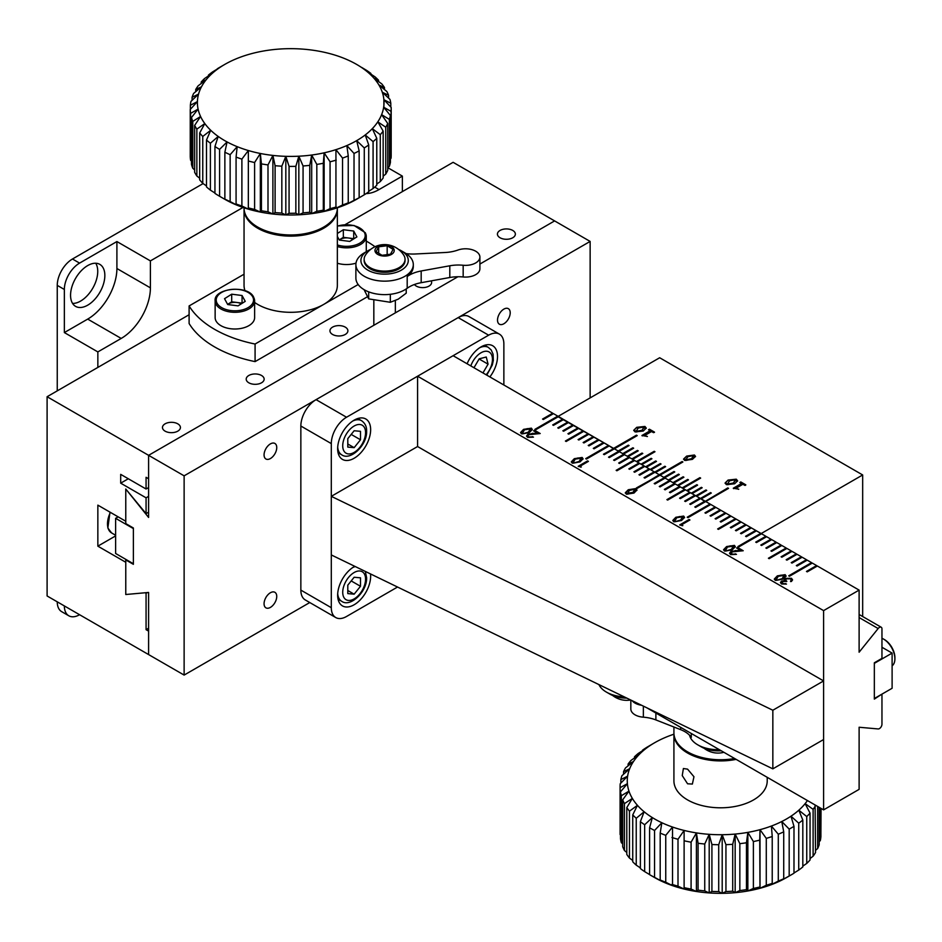 <?xml version="1.0" encoding="UTF-8"?>
<svg xmlns="http://www.w3.org/2000/svg" width="942" height="942" viewBox="0 0 942 942"><rect width="100%" height="100%" fill="white"/><g stroke="black" fill="none" stroke-linecap="round" stroke-linejoin="round"><path stroke-width="1.41" d="M512.742 230.437A8.973 5.181 0 0 0 502.969 229.318A8.973 5.181 0 0 0 497.423 234.099A8.973 5.181 0 0 0 500.061 237.761A8.973 5.181 0 0 0 509.834 238.891A8.973 5.181 0 0 0 515.368 234.099A8.973 5.181 0 0 0 512.742 230.437M345.267 327.133A8.973 5.181 0 0 0 335.482 326.003A8.973 5.181 0 0 0 329.947 330.795A8.973 5.181 0 0 0 332.573 334.457A8.973 5.181 0 0 0 342.358 335.576A8.973 5.181 0 0 0 347.892 330.795A8.973 5.181 0 0 0 345.267 327.133M177.779 423.829A8.973 5.181 0 0 0 168.006 422.699A8.973 5.181 0 0 0 162.471 427.491A8.973 5.181 0 0 0 165.097 431.153A8.973 5.181 0 0 0 174.871 432.272A8.973 5.181 0 0 0 180.417 427.491A8.973 5.181 0 0 0 177.779 423.829M414.421 284.508A8.973 5.181 0 0 0 416.317 286.109A8.973 5.181 0 0 0 426.09 287.228A8.973 5.181 0 0 0 431.636 282.447A8.973 5.181 0 0 0 431.212 280.881M261.523 375.481A8.973 5.181 0 0 0 251.75 374.351A8.973 5.181 0 0 0 246.203 379.143A8.973 5.181 0 0 0 248.841 382.805A8.973 5.181 0 0 0 258.614 383.924A8.973 5.181 0 0 0 264.149 379.143A8.973 5.181 0 0 0 261.523 375.481M146.069 629.668L146.069 593.33L145.127 592.765L125.769 594.508L125.769 562.268L97.85 546.16L97.85 505.136L125.769 521.256L125.769 489.016L146.069 513.637L146.069 497.812L120.694 483.164L120.694 474.368L146.069 489.016L146.069 477.3L148.601 478.76L148.601 455.327L47.1 396.723L47.1 595.968L148.601 654.572L148.601 631.128L146.069 629.668L148.601 628.196M97.85 546.16L115.619 535.904M184.126 475.828L148.601 455.327L148.601 517.441L125.769 489.016L125.769 523.599L133.375 527.991L133.375 564.329L125.769 559.925L125.769 594.508L148.601 592.447L148.601 654.572L184.126 675.084L184.126 475.828L590.139 241.423L554.614 220.911L479.902 264.054L554.614 220.911L453.114 162.318L345.184 224.62M47.1 396.723L189.106 314.734M148.601 455.327L457.906 276.748L148.601 455.327M146.069 593.33L147.399 592.565M146.069 513.637L148.601 512.165M146.069 497.812L148.601 496.34M120.694 483.164L128.3 478.76M146.069 489.016L148.601 487.556M115.619 518.324L115.619 553.484L133.375 563.74L133.375 528.58L115.619 518.324L118.15 516.852M87.7 265.573A24.245 14 120 0 0 71.863 286.945A24.245 14 120 0 0 75.584 306.374A24.245 14 120 0 0 87.7 305.173A24.245 14 120 0 0 103.538 283.813A24.245 14 120 0 0 99.828 264.372A24.245 14 120 0 0 87.7 265.573M72.558 303.406A24.245 14 120 0 0 80.6 301.075A24.245 14 120 0 0 95.743 263.254M64.35 332.573L87.7 319.103A41.307 23.844 120 0 0 116.902 268.517L116.902 241.552L79.575 263.112A21.536 12.434 -60 0 0 64.35 289.477L64.35 332.573L97.85 351.919L121.2 338.437A41.307 23.844 120 0 0 150.402 287.852L150.402 260.899L243.001 207.44M68.813 615.785L61.713 611.688A21.536 12.434 -60 0 1 57.25 601.832L64.35 605.93A21.536 12.434 120 0 0 68.813 615.785A21.536 12.434 120 0 0 79.575 614.726L79.587 614.726M366.191 193.569A41.307 23.844 120 0 0 379.014 189.589L402.364 176.107L402.364 191.615M97.85 367.415L97.85 351.919M57.25 390.859L57.25 285.379A21.536 12.434 -60 0 1 72.475 259.003L203.107 183.584M116.902 241.552L150.402 260.899M387.798 167.7L402.364 176.107M510.211 312.779A8.973 5.181 120 0 0 508.35 308.67A8.973 5.181 120 0 0 501.438 311.072A8.973 5.181 120 0 0 497.517 320.103A8.973 5.181 120 0 0 499.378 324.201A8.973 5.181 120 0 0 506.29 321.799A8.973 5.181 120 0 0 510.211 312.779M276.748 447.556A8.973 5.181 120 0 0 274.887 443.447A8.973 5.181 120 0 0 267.975 445.86A8.973 5.181 120 0 0 264.066 454.88A8.973 5.181 120 0 0 265.915 458.99A8.973 5.181 120 0 0 272.839 456.587A8.973 5.181 120 0 0 276.748 447.556M276.748 596.404A8.973 5.181 120 0 0 274.887 592.306A8.973 5.181 120 0 0 267.975 594.708A8.973 5.181 120 0 0 264.066 603.74A8.973 5.181 120 0 0 265.915 607.837A8.973 5.181 120 0 0 272.839 605.435A8.973 5.181 120 0 0 276.748 596.404M184.126 675.084L309.777 602.539M590.139 397.889L590.139 241.423M244.06 208.606A46.653 26.929 0 0 0 244.049 209.195A46.653 26.929 0 0 0 257.719 228.235A46.653 26.929 0 0 0 308.564 234.075A46.653 26.929 0 0 0 337.354 209.195A46.653 26.929 0 0 0 337.342 208.606M254.623 302.441A46.653 26.929 0 0 0 257.719 304.419A46.653 26.929 0 0 0 323.695 304.419A46.653 26.929 0 0 0 337.354 285.379L337.354 209.195M366.273 241.105A107.659 62.16 180 0 1 366.838 241.423A107.659 62.16 180 0 1 375.01 246.722M358.16 284.519L255.082 344.03A107.659 62.16 180 0 1 189.106 305.938L244.049 274.216M244.049 209.195L244.049 285.379A46.653 26.929 0 0 0 244.979 290.701M255.082 344.03L255.082 361.61A107.659 62.16 180 0 1 189.106 323.518L189.106 305.938M367.286 296.836L255.082 361.61M337.354 207.793L337.354 208.017A46.653 26.929 180 0 1 308.564 232.91A46.653 26.929 180 0 1 257.719 227.069A46.653 26.929 180 0 1 244.049 208.017L244.049 207.793M224.726 199.233L227.069 200.54A93.305 53.871 180 0 1 224.726 199.233L219.816 196.395M214.941 146.505L214.941 193.381A100.488 58.015 0 0 0 219.58 196.254L219.58 149.378A100.488 58.015 180 0 1 214.941 146.505L218.191 136.437L210.396 143.255L210.396 190.143L214.941 193.016M368.722 191.32L373.079 188.506L373.079 141.618L365.225 134.953L368.722 144.95A100.488 58.015 180 0 1 364.271 147.918L356.688 140.629A93.305 53.871 0 0 0 365.225 134.953A93.305 53.871 0 0 0 372.314 128.654A93.305 53.871 0 0 0 377.813 121.836A93.305 53.871 0 0 0 381.616 114.653A93.305 53.871 0 0 0 383.653 107.235A93.305 53.871 0 0 0 383.889 99.711A93.305 53.871 0 0 0 382.299 92.257A93.305 53.871 0 0 0 378.931 84.992A93.305 53.871 0 0 0 373.844 78.08A93.305 53.871 0 0 0 367.133 71.639A93.305 53.871 0 0 0 358.949 65.799A93.305 53.871 0 0 0 356.688 64.445A93.305 53.871 0 0 0 349.423 60.677A93.305 53.871 0 0 0 338.767 56.355A93.305 53.871 0 0 0 327.168 52.952A93.305 53.871 0 0 0 314.852 50.503A93.305 53.871 0 0 0 302.076 49.066A93.305 53.871 0 0 0 289.076 48.678A93.305 53.871 0 0 0 276.112 49.325A93.305 53.871 0 0 0 263.43 51.021A93.305 53.871 0 0 0 251.279 53.718A93.305 53.871 0 0 0 239.892 57.356A93.305 53.871 0 0 0 229.495 61.878A93.305 53.871 0 0 0 224.726 64.445A93.305 53.871 0 0 0 220.287 67.2L217.296 69.013M361.681 67.424L366.615 70.379A100.488 58.015 180 0 1 370.889 73.429L367.133 71.639L375.034 76.855A100.488 58.015 180 0 1 378.531 80.211L373.844 78.08L381.816 83.932A100.488 58.015 180 0 1 384.477 87.547L378.931 84.992L386.832 91.492A100.488 58.015 180 0 1 388.587 95.283L382.299 92.257L389.964 99.381A100.488 58.015 180 0 1 390.8 103.279L383.889 99.711L391.177 107.447A100.488 58.015 180 0 1 391.189 108.401A100.488 58.015 180 0 1 391.06 111.368L383.653 107.235L390.424 115.525L390.424 162.413A100.488 58.015 0 0 1 389.364 166.287L389.364 119.399L381.616 114.653L387.739 123.473L387.739 170.349A100.488 58.015 0 0 1 385.749 174.105L385.749 127.229L377.813 121.836L383.158 131.126L383.158 178.003A100.488 58.015 0 0 1 380.285 181.559L380.285 134.682L372.314 128.654L376.776 138.333L376.776 185.209A100.488 58.015 0 0 1 373.079 188.506M368.722 144.95L368.722 191.838A100.488 58.015 0 0 1 364.271 194.794L364.271 147.918M359.149 150.873A100.488 58.015 180 0 1 354.027 153.44L346.856 145.563A93.305 53.871 0 0 0 356.688 140.629L359.149 150.873L359.149 197.749L356.688 199.233L364.271 194.794M376.776 138.333A100.488 58.015 180 0 1 373.079 141.618M383.158 131.126A100.488 58.015 180 0 1 380.285 134.682M376.776 184.079L380.285 181.559M387.739 123.473A100.488 58.015 180 0 1 385.749 127.229M383.158 176.189L385.749 174.105M390.424 115.525A100.488 58.015 180 0 1 389.364 119.399M387.739 167.758L389.364 166.287M390.424 158.904L391.06 158.256L391.06 111.368M391.06 158.256A100.488 58.015 0 0 0 391.189 155.277L391.189 108.401M390.8 107.047L390.8 103.279M388.587 98.098L388.587 95.283M384.477 89.549L384.477 87.547M378.531 81.518L378.531 80.211M370.889 74.1L370.889 73.429M217.296 68.79A100.488 58.015 180 0 1 219.651 67.377L224.726 64.445M208.465 75.066A100.488 58.015 180 0 1 212.551 71.933L220.287 67.2A93.305 53.871 0 0 0 212.456 73.193L208.465 75.066L208.465 75.89M201.223 82.001A100.488 58.015 180 0 1 204.52 78.575L212.456 73.193A93.305 53.871 0 0 0 206.145 79.776L201.223 82.001L201.223 83.473M195.736 89.455A100.488 58.015 180 0 1 198.173 85.793L206.145 79.776A93.305 53.871 0 0 0 201.482 86.782L195.736 89.455L195.736 91.645M192.086 97.261A100.488 58.015 180 0 1 193.616 93.446L201.482 86.782A93.305 53.871 0 0 0 198.55 94.106L192.086 97.261L192.086 100.299M190.366 105.292A100.488 58.015 180 0 1 190.955 101.395L198.55 94.106A93.305 53.871 0 0 0 197.42 101.595L190.366 105.292L190.366 109.331M190.602 160.27A100.488 58.015 0 0 1 190.237 156.348L190.237 109.472L197.42 101.595A93.305 53.871 0 0 0 198.091 109.095L190.602 113.393L190.602 160.27L191.473 161.153M190.602 113.393A100.488 58.015 180 0 1 190.237 109.472M192.78 168.265A100.488 58.015 0 0 1 191.473 164.414L191.473 117.538L198.091 109.095A93.305 53.871 0 0 0 200.575 116.478L192.78 121.388L192.78 168.265L194.641 169.913M192.78 121.388A100.488 58.015 180 0 1 191.473 117.538M196.854 176.013A100.488 58.015 0 0 1 194.641 172.304L194.641 125.416L200.575 116.478A93.305 53.871 0 0 0 204.814 123.579L196.854 129.125L196.854 176.013L199.68 178.215M196.854 129.125A100.488 58.015 180 0 1 194.641 125.416M202.765 183.349A100.488 58.015 0 0 1 199.68 179.851L199.68 132.975L204.814 123.579A93.305 53.871 0 0 0 210.725 130.279L202.765 136.46L202.765 183.349L206.498 185.951M202.765 136.46A100.488 58.015 180 0 1 199.68 132.975M210.396 190.143A100.488 58.015 0 0 1 206.498 186.928L206.498 140.04L210.725 130.279A93.305 53.871 0 0 0 218.191 136.437A93.305 53.871 0 0 0 227.069 141.936L219.58 149.378M210.396 143.255A100.488 58.015 180 0 1 206.498 140.04M224.867 199.103L224.867 152.215L227.069 141.936A93.305 53.871 0 0 0 237.184 146.658L230.142 154.688L230.142 201.576L237.184 205.262A93.305 53.871 180 0 1 227.069 200.54L224.867 199.103A100.488 58.015 0 0 0 230.142 201.576M230.142 154.688A100.488 58.015 180 0 1 224.867 152.215M236.077 203.967L236.077 157.09L237.184 146.658A93.305 53.871 0 0 0 248.347 150.532L241.894 159.104L241.894 205.992L248.347 209.136A93.305 53.871 180 0 1 237.184 205.262L236.077 203.967A100.488 58.015 0 0 0 241.894 205.992M241.894 159.104A100.488 58.015 180 0 1 236.077 157.09M248.335 207.888L248.347 150.532A93.305 53.871 0 0 0 260.333 153.475L254.599 162.53L254.599 209.418L260.333 212.068A93.305 53.871 180 0 1 248.347 209.136L248.335 207.888A100.488 58.015 0 0 0 254.599 209.418M254.599 162.53A100.488 58.015 180 0 1 248.335 161M261.429 210.773L261.429 163.896L260.333 153.475A93.305 53.871 0 0 0 272.897 155.418L267.999 164.909L267.999 211.785L272.897 214.022A93.305 53.871 180 0 1 260.333 212.068L261.429 210.773A100.488 58.015 0 0 0 267.999 211.785M267.999 164.909A100.488 58.015 180 0 1 261.429 163.896M275.099 212.586L275.099 165.71L272.897 155.418A93.305 53.871 0 0 0 285.826 156.337L281.835 166.181L281.835 213.069L285.826 214.929A93.305 53.871 180 0 1 272.897 214.022L275.099 212.586A100.488 58.015 0 0 0 281.835 213.069M281.835 166.181A100.488 58.015 180 0 1 275.099 165.71M289.064 213.281L289.064 166.404L285.826 156.337A93.305 53.871 0 0 0 298.838 156.195L295.859 166.334L295.859 213.21L298.838 214.8A93.305 53.871 180 0 1 285.826 214.929L289.064 213.281A100.488 58.015 0 0 0 295.859 213.21M295.859 166.334A100.488 58.015 180 0 1 289.064 166.404M303.065 212.857L303.065 165.969L298.838 156.195A93.305 53.871 0 0 0 311.696 155.03L309.777 165.356L309.777 212.233L311.696 213.622A93.305 53.871 180 0 1 298.838 214.8L303.065 212.857A100.488 58.015 0 0 0 309.777 212.233M309.777 165.356A100.488 58.015 180 0 1 303.065 165.969M316.818 211.302L316.818 164.414L311.696 155.03A93.305 53.871 0 0 0 324.142 152.828L323.318 163.272L323.318 210.148L324.142 211.432A93.305 53.871 180 0 1 311.696 213.622L316.818 211.302A100.488 58.015 0 0 0 323.318 210.148M323.318 163.272A100.488 58.015 180 0 1 316.818 164.414M330.065 208.653L330.065 161.777L324.142 152.828A93.305 53.871 0 0 0 335.941 149.648L335.941 208.253A93.305 53.871 180 0 1 324.142 211.432L330.065 208.653A100.488 58.015 0 0 0 336.223 206.993M336.223 160.116A100.488 58.015 180 0 1 330.065 161.777M356.688 199.233L356.688 199.233A93.305 53.871 180 0 1 346.856 204.155L354.027 200.328L354.027 153.44M354.027 200.328A100.488 58.015 0 0 0 359.149 197.749M346.856 204.155A93.305 53.871 180 0 1 335.941 208.253L342.547 204.967L342.547 158.091L335.941 149.648A93.305 53.871 0 0 0 346.856 145.563L348.246 155.948L348.246 202.836L346.856 204.155M342.547 204.967A100.488 58.015 0 0 0 348.246 202.836M348.246 155.948A100.488 58.015 180 0 1 342.547 158.091M324.142 211.432L324.142 152.828M311.696 213.622L311.696 155.03M298.838 214.8L298.838 156.195M285.826 214.929L285.826 156.337M272.897 214.022L272.897 155.418M260.333 212.068L260.333 153.475M383.889 107.353L383.889 99.711M449.805 277.501L449.805 265.785A28.707 16.579 180 0 1 452.831 265.338A28.707 16.579 180 0 1 463.17 265.255A14.354 8.29 0 0 0 468.327 265.208A14.354 8.29 0 0 0 479.902 257.084L479.902 268.8A14.354 8.29 180 0 1 468.327 276.924A14.354 8.29 180 0 1 463.17 276.972A28.707 16.579 0 0 0 452.831 277.054A28.707 16.579 0 0 0 449.805 277.501L421.18 282.694A28.707 16.579 0 0 0 407.191 288.276L407.191 276.559A28.707 16.579 0 0 0 413.303 266.327L413.303 264.572A28.707 16.579 180 0 1 390.176 280.834A28.707 16.579 180 0 1 355.888 264.572A28.707 16.579 180 0 1 364.295 252.856L367.851 250.796A23.68 13.671 0 0 0 363.706 266.916A23.68 13.671 0 0 0 389.199 273.887A23.68 13.671 0 0 0 407.262 264.443A23.68 13.671 0 0 0 401.339 250.796A23.68 13.671 0 0 0 398.607 249.442M401.339 250.796L404.895 252.856A28.707 16.579 180 0 1 413.303 264.572M479.902 257.084A14.354 8.29 0 0 0 462.757 248.947A14.354 8.29 0 0 0 457.953 250.042A28.707 16.579 180 0 1 445.248 252.491L415.351 253.987A28.707 16.579 180 0 1 406.084 253.586M355.888 264.572L355.888 278.055A28.707 16.579 0 0 0 390.176 294.316A28.707 16.579 0 0 0 407.191 288.276M370.583 249.442A23.68 13.671 0 0 0 367.851 250.796M449.805 265.785L421.18 270.978L421.18 282.694M407.191 276.559A28.707 16.579 180 0 1 421.18 270.978M406.226 288.947L406.226 293.162L398.278 299.132L390.318 302.288L368.687 298.885L364.071 289.641M390.318 294.293L390.318 302.288M368.687 291.843L368.687 298.885M403.859 255.329A20.453 11.81 180 0 1 405.048 259.297A20.453 11.81 180 0 1 398.49 267.964A20.453 11.81 180 0 1 376.4 270.118A20.453 11.81 180 0 1 364.142 259.297A20.453 11.81 180 0 1 365.331 255.329A22.655 22.655 0 0 1 403.859 255.329M405.048 259.297L405.048 260.475A20.453 11.81 180 0 1 398.49 269.141A20.453 11.81 180 0 1 376.4 271.296A20.453 11.81 180 0 1 364.142 260.475L364.142 259.297M391.142 254.587A9.644 5.57 0 0 0 391.672 246.733A9.644 5.57 0 0 0 378.048 246.427A9.644 5.57 0 0 0 377.518 254.293A9.644 5.57 0 0 0 391.142 254.587M393.085 249.395L387.174 245.709L378.684 246.816L376.105 251.62L382.016 255.306L390.506 254.199L393.085 249.395M378.684 253.221L378.684 246.816M387.174 254.634L387.174 245.709M241.282 303.842A9.184 5.299 0 0 0 236.878 302.464A9.184 5.299 0 0 0 228.117 304.054A9.184 5.299 0 0 0 227.623 304.396L231.697 301.805L231.697 294.187L242.059 295.517L245.238 301.358L238.055 305.867L227.705 304.537L224.526 298.696L231.697 294.187M216.048 321.022A19.735 11.398 0 0 0 237.879 328.876A19.735 11.398 0 0 0 254.623 317.607L254.623 300.91A19.735 11.398 180 0 1 237.879 312.167A19.735 11.398 180 0 1 216.048 304.325A19.735 11.398 180 0 1 215.141 300.91L215.141 317.607A19.735 11.398 0 0 0 216.048 321.022M231.697 301.805L242.059 303.136L242.059 295.517M352.932 239.386A9.184 5.299 0 0 0 348.528 238.008A9.184 5.299 0 0 0 339.768 239.598A9.184 5.299 0 0 0 339.273 239.927L343.347 237.337L343.347 229.718L353.709 231.049L356.888 236.901L349.717 241.411L339.356 240.08L337.354 236.407M337.354 263.23A19.735 11.398 0 0 0 355.994 263.148M337.354 233.486L343.347 229.718M343.347 237.337L353.709 238.667L353.709 231.049M489.875 376.918A23.326 13.471 120 0 0 497.517 356.429A23.326 13.471 120 0 0 492.69 345.749A23.326 13.471 120 0 0 467.102 363.777M337.648 448.733A23.326 13.471 120 0 0 342.488 459.413A23.326 13.471 120 0 0 360.456 453.161A23.326 13.471 120 0 0 370.642 429.682A23.326 13.471 120 0 0 365.814 419.002A23.326 13.471 120 0 0 347.833 425.254A23.326 13.471 120 0 0 337.648 448.733M354.781 566.319A23.326 13.471 120 0 0 337.648 595.238A23.326 13.471 120 0 0 342.488 605.918A23.326 13.471 120 0 0 360.456 599.665A23.326 13.471 120 0 0 370.642 576.186A23.326 13.471 120 0 0 370.512 573.937M503.864 384.995L503.864 343.983A21.536 12.434 120 0 0 499.401 334.127A21.536 12.434 120 0 0 488.639 335.187L346.538 417.235A21.536 12.434 120 0 0 331.301 443.6L331.301 607.696A21.536 12.434 120 0 0 335.764 617.552A21.536 12.434 120 0 0 346.538 616.48L397.536 587.031M331.301 443.6L300.851 426.019L300.851 590.104L331.301 607.696M488.639 335.187L458.189 317.607L316.076 399.655L346.538 417.235M335.764 617.552L305.314 599.972A21.536 12.434 -60 0 1 300.851 590.104M300.851 426.019A21.536 12.434 -60 0 1 316.076 399.655M458.189 317.607A21.536 12.434 -60 0 1 468.951 316.547L499.401 334.127M648.485 429.764L649.462 429.211L654.454 432.095L653.501 432.661L651.546 431.53L644.493 435.604L647.413 436.464L641.938 435.487L650.157 430.73L648.485 429.764L649.462 429.211M654.454 432.378L649.462 429.799M726.423 484.659L725.081 483.022L728.084 480.055L736.291 479.184L737.621 480.82L734.619 483.788L726.423 484.659M695.326 507.255L727.801 487.921L728.566 488.356L705.723 501.544L710.044 504.041L687.201 517.217L687.966 517.664L710.798 504.476L715.119 506.961L704.969 512.825L705.723 513.26L715.873 507.408L720.194 509.893L710.044 515.757L710.798 516.192L720.948 510.34L725.269 512.825L715.119 518.689L715.873 519.124L726.023 513.26L730.344 515.757L720.194 521.621L720.948 522.056L731.098 516.192L735.419 518.689L717.651 528.945L718.416 529.38L736.173 519.124L740.494 521.621L730.344 527.473L731.098 527.92L741.248 522.056L745.569 524.541L735.419 530.405L736.173 530.841L746.323 524.988L750.644 527.473L740.494 533.337L741.248 533.773L751.398 527.92L755.719 530.405L745.569 536.269L746.323 536.705L756.473 530.841L760.795 533.337L737.951 546.525L738.716 546.961L761.548 533.773L765.87 536.269L755.719 542.121L756.473 542.568L766.623 536.705L770.945 539.201L760.795 545.053L761.548 545.5L771.698 539.636L776.02 542.121L765.87 547.985L766.623 548.421L776.773 542.568L781.095 545.053L770.945 550.917L771.698 551.353L781.848 545.5L786.17 547.985L768.401 558.241L769.167 558.677L786.923 548.421L791.245 550.917L781.095 556.781L781.848 557.217L791.998 551.353L796.32 553.849L786.17 559.713L786.923 560.149L797.073 554.285L801.395 556.781L791.245 562.633L791.998 563.081L802.148 557.217L806.47 559.713L796.32 565.565L797.073 566.012L807.223 560.149L811.545 562.633L788.701 575.821L789.467 576.257L812.298 563.081L816.62 565.565L806.47 571.429L807.223 571.865L817.373 566.012L859.116 590.104L859.116 652.217L878.156 628.538L859.116 617.552M862.672 616.527L862.672 474.956L761.171 533.561L705.723 501.544L695.573 507.408L694.807 506.961L704.969 501.109L701.154 498.907L711.304 493.043L710.551 492.607L700.401 498.471L696.585 496.269L706.736 490.405L705.982 489.97L695.832 495.833L692.017 493.632L702.167 487.768L701.413 487.332L691.263 493.196L687.46 490.994L697.61 485.142L696.844 484.694L686.694 490.558L682.891 488.356L700.648 478.1L699.882 477.665L682.126 487.921L678.322 485.719L688.472 479.867L687.707 479.419L677.557 485.283L673.754 483.081L683.904 477.229L683.138 476.782L672.988 482.645L669.185 480.444L679.335 474.591L678.57 474.144L668.42 480.008L664.616 477.806L674.766 471.954L674.001 471.506L663.851 477.37L660.048 475.168L682.891 461.992L682.126 461.545L659.282 474.733L655.479 472.543L665.629 466.679L664.875 466.243L654.725 472.095L650.91 469.905L661.06 464.041L660.307 463.605L650.157 469.457L646.342 467.267L656.492 461.403L655.738 460.968L645.588 466.82L641.773 464.63L651.923 458.766L651.169 458.33L641.019 464.182L637.216 461.992L654.973 451.736L654.207 451.289L636.451 461.545L632.647 459.355L642.797 453.491L642.032 453.055L631.882 458.907L628.078 456.717L638.229 450.853L637.463 450.417L627.313 456.269L623.51 454.079L633.66 448.215L632.894 447.78L622.744 453.632L618.941 451.442L629.091 445.578L628.326 445.142L618.176 451.006L614.372 448.804L637.216 435.616L636.451 435.18L613.607 448.368L558.17 416.788M862.672 474.956L659.671 357.748L558.17 416.352M684.669 460.45L683.562 459.06L686.659 456.093L694.419 455.01L695.526 456.387L692.429 459.366L684.669 460.45M739.835 482.504L740.812 481.951L745.805 484.836L744.851 485.401L742.897 484.27L735.843 488.345L738.775 489.204L733.288 488.227L741.519 483.47L739.835 482.504L740.812 481.951M635.073 431.919L633.731 430.282L636.733 427.315L644.94 426.443L646.271 428.068L643.268 431.036L635.073 431.919M664.616 478.395L664.616 477.806M682.385 462.287L636.451 487.921L637.216 488.356L660.048 475.168L664.357 477.665L674.001 471.506M609.038 457.447L618.941 451.442M636.698 435.91L603.457 454.221L604.222 454.668L614.372 448.804L618.682 451.289L628.326 445.142M682.126 462.133L682.126 461.545M665.123 466.973L655.232 472.389M660.554 464.335L650.663 469.752M655.985 461.698L646.094 467.114M651.417 459.06L641.526 464.477M654.466 452.03L636.957 461.839M654.207 451.877L654.207 451.289M642.291 453.785L632.388 459.201M637.722 451.147L627.819 456.564M637.463 451.006L637.463 450.417M633.154 448.51L623.251 453.926M632.894 448.368L632.894 447.78M636.451 435.769L636.451 435.18M668.926 480.302L678.57 474.144M673.495 482.94L683.138 476.782M678.063 485.577L687.707 479.419M682.632 488.215L699.882 477.665M687.201 490.853L696.844 484.694M691.769 493.49L701.413 487.332M696.338 496.128L705.982 489.97M700.907 498.765L710.551 492.607M654.725 483.823L664.357 477.665L654.207 483.529L654.973 483.964L665.123 478.1L669.432 480.597L659.282 486.461L660.048 486.896L670.198 481.032L674.507 483.529L664.357 489.381L665.123 489.828L675.273 483.964L679.582 486.461L669.432 492.313L670.198 492.76L680.348 486.896L684.657 489.381L666.901 499.637L667.666 500.084L685.423 489.828L689.732 492.313L679.582 498.177L680.348 498.612L690.498 492.76L694.807 495.245L684.657 501.109L685.423 501.544L695.573 495.68L699.882 498.177L689.732 504.041L690.498 504.476L700.648 498.612L704.969 501.686L727.801 487.921M683.609 459.355L686.659 456.093M686.659 456.67L694.419 455.01M694.419 455.598L695.479 456.682M685.199 459.402L685.752 460.485L691.216 459.355L693.347 456.152M691.216 459.355L693.347 455.563L693.889 456.646M693.347 455.563L687.872 456.693L685.752 459.908L691.216 458.766M685.752 460.485L685.14 459.72M725.128 483.317L728.084 480.055M728.084 480.644L736.291 479.184M736.291 479.772L737.586 481.115M726.847 483.576L727.471 484.73L733.159 483.623L735.243 480.279M733.159 483.623L735.243 479.702L735.855 480.856M735.243 479.702L729.555 480.809L727.471 484.141L733.159 483.034M727.471 484.73L726.788 483.882M740.812 482.54L745.569 485.283M738.599 489.298L735.843 488.345M733.594 488.639L741.519 483.47M647.248 436.558L644.493 435.604M642.244 435.899L650.157 430.73M633.766 430.565L636.733 427.315M636.733 427.903L644.94 426.443M644.94 427.032L646.236 428.363M635.497 430.835L636.109 431.989L641.796 430.883L643.892 427.538M641.796 430.883L643.892 426.962L644.505 428.115M643.892 426.962L638.205 428.057L636.109 431.401L641.796 430.294M636.109 431.989L635.438 431.142M881.453 694.419L874.341 699.105L874.341 662.779L881.959 658.376L881.959 628.879A3.591 2.072 120 0 0 881.217 627.231A3.591 2.072 120 0 0 879.416 627.419A3.591 2.072 120 0 0 878.156 628.538M531.406 428.163L532.336 429.505L529.251 432.625L521.527 433.873L520.573 432.508L523.587 429.352L531.406 428.163L532.301 429.799M582.156 457.471L583.086 458.813L580.001 461.921L572.277 463.17L571.323 461.815L574.337 458.66L582.156 457.471L583.051 459.095M785.157 574.667L786.099 576.009L783.014 579.13L775.278 580.378L774.324 579.012L777.35 575.856L785.157 574.667L786.064 576.304M734.407 545.371L735.349 546.713L732.264 549.834L724.528 551.082L723.574 549.716L726.6 546.56L734.407 545.371L735.313 547.008M683.657 516.075L684.587 517.417L681.513 520.526L673.777 521.774L672.823 520.408L675.85 517.264L683.657 516.075L684.551 517.7M633.978 493.066L636.98 490.028L635.85 488.58L628.29 489.734L625.3 492.772L626.43 494.22L633.978 493.066M603.963 454.515L613.607 448.945L609.297 445.872L586.454 459.06L585.7 458.624L608.532 445.436L604.222 442.94L594.072 448.804L593.307 448.368L603.457 442.505L599.147 440.008L588.997 445.872L588.232 445.436L598.382 439.573L594.072 437.088L583.922 442.94L583.157 442.505L593.307 436.641L588.997 434.156L578.847 440.008L578.082 439.573L588.232 433.709L583.922 431.224L566.154 441.48L565.4 441.033L583.157 430.788L578.847 428.292L568.697 434.156L567.932 433.709L578.082 427.856L573.772 425.36L563.622 431.224L562.857 430.788L573.007 424.924L568.697 422.428L558.547 428.292L557.782 427.856L567.932 421.992L563.622 419.508L553.472 425.36L552.707 424.924L562.857 419.06L558.547 416.576L535.704 429.752L534.95 429.317L557.782 416.128L553.472 413.644L543.322 419.508L542.557 419.06L552.707 413.197L453.114 355.699L417.589 376.211L823.591 610.616L859.116 590.104M618.941 452.03L618.682 451.289L608.532 457.153L609.297 457.588L619.447 451.736L623.757 454.221L613.607 460.085L614.372 460.52L624.522 454.668L628.832 457.153L618.682 463.017L619.447 463.452L629.597 457.588L633.907 460.085L616.15 470.341L616.904 470.776L634.673 460.52L638.982 463.017L628.832 468.869L629.597 469.316L639.748 463.452L644.057 465.949L633.907 471.801L634.673 472.248L644.823 466.384L649.132 468.869L638.982 474.733L639.748 475.168L649.898 469.316L654.207 471.801L644.057 477.665L644.823 478.1L654.973 472.248L659.282 474.733L636.957 488.215M682.832 525.612L679.7 524.918L689.097 519.489L689.944 519.972L681.502 524.847L682.832 525.612M731.593 554.037L736.479 554.355L730.592 554.579L729.567 553.213L730.862 551.47L740.33 550.175L736.597 548.02L737.562 547.467L743.226 550.74L731.746 551.93L731.593 554.037L730.91 553.084L731.593 554.037M782.307 581.626L782.496 583.428L786.499 584.075L781.542 583.993L780.471 582.533L781.471 581.132L784.462 580.625L785.522 578.376L791.433 578.294L792.552 579.789L791.445 581.497L790.597 581.014L791.28 579.907L790.456 578.847L786.44 578.824L785.628 579.942L786.864 581.355L782.307 581.626L781.801 582.733M780.518 582.827L781.471 581.72L784.462 581.214L784.356 579.636L785.522 578.376M581.332 467.008L578.2 466.314L587.596 460.885L588.432 461.368L580.001 466.243L581.332 467.008M528.592 436.841L533.466 437.147L527.579 437.371L526.566 436.016L527.85 434.274L537.317 432.979L533.584 430.824L534.55 430.258L540.213 433.532L528.745 434.733L527.909 435.887L528.592 437.429L532.63 436.664M543.063 419.355L552.707 413.197M535.456 429.611L557.782 416.128M553.213 425.219L562.857 419.06M558.288 428.151L567.932 421.992M563.363 431.071L573.007 424.924M568.438 434.003L578.082 427.856M565.907 441.327L583.157 430.788M578.588 439.867L588.232 433.709M583.663 442.799L593.307 436.641M588.738 445.731L598.382 439.573M593.813 448.651L603.457 442.505M586.207 458.907L608.532 445.436M614.113 460.379L623.757 454.221M619.188 463.311L628.832 457.153M616.657 470.635L633.907 460.085M629.338 469.163L638.982 463.017M634.413 472.095L644.057 465.949M639.488 475.027L649.132 468.869M644.563 477.959L654.207 471.801M659.8 486.743L669.432 480.597M664.875 489.675L674.507 483.529M669.95 492.607L679.582 486.461M667.407 499.931L684.657 489.381M680.1 498.471L689.732 492.313M685.175 501.403L694.807 495.245M690.251 504.323L699.882 498.177M687.707 517.511L710.044 504.041M705.476 513.119L715.119 506.961M710.551 516.051L720.194 509.893M715.626 518.983L725.269 512.825M720.701 521.903L730.344 515.757M718.157 529.239L735.419 518.689M730.851 527.767L740.494 521.621M735.926 530.699L745.569 524.541M741.001 533.631L750.644 527.473M746.076 536.563L755.719 530.405M738.457 546.819L760.795 533.337M756.226 542.415L765.87 536.269M761.301 545.347L770.945 539.201M766.376 548.279L776.02 542.121M771.451 551.211L781.095 545.053M768.908 558.535L786.17 547.985M781.601 557.075L791.245 550.917M786.676 559.995L796.32 553.849M791.751 562.927L801.395 556.781M796.826 565.859L806.47 559.713M789.208 576.115L811.545 562.633M806.976 571.723L816.62 565.565M881.959 694.713L881.959 724.21A3.591 2.072 120 0 1 878.156 728.943L859.116 727.248L859.116 789.361L823.591 809.873L823.591 610.616M646.683 707.725L823.591 809.873M417.589 446.532L331.301 496.34L772.84 710.244L823.591 680.936L417.589 446.532L417.589 376.211M636.945 490.335L635.85 489.169L628.29 490.323L625.335 493.055M634.896 489.793L632.942 492.949L627.372 494.185L626.83 493.09M635.438 490.311L634.896 489.204L632.942 492.372L626.771 493.408M628.29 490.323L628.29 489.734M635.85 489.169L635.85 488.58M627.372 494.185L629.338 490.441L634.896 489.204M672.859 520.702L675.85 517.264M675.85 517.841L683.657 516.652M674.166 520.585L674.719 521.786L680.666 520.632L682.667 517.193M674.719 521.786L680.666 520.043L682.667 516.616L683.221 517.829M680.666 520.632L680.666 520.043M682.667 516.616L679.347 516.557L676.686 517.747L674.719 521.209L674.119 520.867M680.206 525.212L689.097 519.489M682.055 525.754L681.502 524.847M723.609 549.998L726.6 546.56M726.6 547.149L734.407 545.96M724.928 549.881L725.47 551.094L731.416 549.928L733.418 546.501M725.47 551.094L731.416 549.351L733.418 545.913L733.971 547.125M733.418 545.913L730.097 545.854L727.436 547.055L725.47 550.505L724.869 550.175M731.746 552.518L731.593 554.626L735.631 553.872M729.603 553.496L730.862 551.47M730.862 552.059L735.879 550.446M735.879 551.035L740.33 550.175M737.103 548.315L737.562 547.467M737.562 548.056L742.308 550.787M774.359 579.295L777.35 575.856M777.35 576.445L785.157 575.256M775.678 579.189L776.22 580.39L782.166 579.236L784.168 575.798M776.22 580.39L782.166 578.647L784.168 575.209L784.721 576.433M782.166 579.236L782.166 578.647M784.168 575.209L780.847 575.162L778.186 576.351L776.22 579.801L775.619 579.471M782.307 582.203L782.496 583.428M782.496 584.016L785.663 583.581M781.471 581.72L781.471 581.132M784.462 581.214L784.356 580.225M785.522 578.965L791.433 578.294M791.433 578.883L792.516 580.084M790.597 581.603L791.28 579.907M785.675 580.237L786.405 581.626M571.358 462.098L574.337 458.66M574.337 459.249L582.156 458.059M572.665 461.98L573.207 463.181L579.153 462.027L581.167 458.601M573.207 463.181L579.153 461.439L581.167 458.012L581.72 459.225M579.153 462.027L579.153 461.439M581.167 458.012L577.846 457.953L575.185 459.143L573.207 462.604L572.618 462.275M578.706 466.608L587.596 460.885M580.555 467.15L580.001 466.243M520.608 432.79L523.587 429.352M523.587 429.941L531.406 428.751M521.915 432.684L522.457 433.885L528.403 432.731L530.417 429.293M522.457 433.885L528.403 432.142L530.417 428.704L530.97 429.929M528.403 432.731L528.403 432.142M530.417 428.704L527.096 428.657L524.435 429.846L522.457 433.296L521.868 432.967M526.602 436.287L527.85 434.274M527.85 434.851L532.878 433.238M532.878 433.826L537.317 432.979M534.102 431.118L534.55 430.258M534.55 430.847L539.295 433.591M527.956 436.17L528.592 437.429M823.591 680.936L823.591 739.541L772.84 768.849L331.301 554.944L331.301 496.34M772.84 710.244L772.84 768.849M881.959 647.248L892.109 653.1L874.341 663.356L874.341 698.517L892.109 688.272L892.109 653.1M734.607 758.498A46.653 26.929 180 0 1 673.919 732.805L673.919 727.012M687.578 769.143L693.96 776.738L692.37 784.062L687.578 783.791L682.243 775.596L683.397 768.519L687.578 769.143M673.93 733.394A46.653 26.929 0 0 0 673.919 733.983A46.653 26.929 0 0 0 687.578 753.023A46.653 26.929 0 0 0 736.126 759.37M673.919 733.983L673.919 780.859A46.653 26.929 0 0 0 687.578 799.911A46.653 26.929 0 0 0 738.422 805.751A46.653 26.929 0 0 0 767.224 780.859L767.224 777.327M654.596 818.951A93.305 53.871 0 0 0 661.849 822.731L654.56 830.467A100.488 58.015 180 0 1 649.591 827.783L652.335 817.597A93.305 53.871 0 0 0 654.596 818.951M673.919 734.207A93.305 53.871 0 0 0 664.416 737.845A93.305 53.871 0 0 0 654.596 742.767L654.596 742.767A93.305 53.871 0 0 0 646.047 748.443L642.55 750.68M820.906 832.669L821.035 808.389M820.906 808.318L820.906 836.708A100.488 58.015 0 0 1 820.317 840.605L820.317 807.977M819.187 841.701L820.317 840.605M819.187 807.318L819.187 844.738A100.488 58.015 0 0 1 817.656 848.554L817.656 806.434M815.537 850.355L817.656 848.554M815.089 804.963L815.537 852.545A100.488 58.015 0 0 1 813.111 856.207L813.111 809.331L805.127 803.632A93.305 53.871 0 0 0 807.435 800.535M815.537 805.669A100.488 58.015 180 0 1 813.111 809.331M810.049 858.527L813.111 856.207M810.049 813.111L810.049 859.999A100.488 58.015 0 0 1 806.752 863.425L806.752 816.549L798.816 810.202A93.305 53.871 0 0 0 805.127 803.632L810.049 813.111A100.488 58.015 180 0 1 806.752 816.549M802.819 866.11L806.752 863.425M802.819 820.046L802.819 866.934A100.488 58.015 0 0 1 798.734 870.067L798.734 823.178L790.986 816.208A93.305 53.871 0 0 0 798.816 810.202L802.819 820.046A100.488 58.015 180 0 1 798.734 823.178M793.988 872.987L798.734 870.067M793.988 826.334L793.988 873.21A100.488 58.015 0 0 1 791.621 874.623A100.488 58.015 0 0 1 789.184 875.989L789.184 829.101L781.778 821.518A93.305 53.871 0 0 0 790.986 816.208L793.988 826.334A100.488 58.015 180 0 1 789.184 829.101M791.621 874.623L786.546 877.555A93.305 53.871 180 0 1 781.778 880.122L789.184 875.989M783.72 831.845L783.72 878.733L781.778 880.122A93.305 53.871 180 0 1 771.392 884.644L778.292 881.088L778.292 834.212L771.392 826.04A93.305 53.871 0 0 0 781.778 821.518L783.72 831.845A100.488 58.015 180 0 1 778.292 834.212M778.292 881.088A100.488 58.015 0 0 0 783.72 878.733M772.228 836.484L772.228 883.361L771.392 884.644A93.305 53.871 180 0 1 760.006 888.282L766.282 885.268L766.282 838.38L760.006 829.678A93.305 53.871 0 0 0 771.392 826.04L772.228 836.484A100.488 58.015 180 0 1 766.282 838.38M766.282 885.268A100.488 58.015 0 0 0 772.228 883.361M759.735 840.146L760.006 888.282A93.305 53.871 180 0 1 747.854 890.979L753.388 888.436L753.388 841.547L747.854 832.375A93.305 53.871 0 0 0 760.006 829.678L759.735 840.146A100.488 58.015 180 0 1 753.388 841.547M753.388 888.436A100.488 58.015 0 0 0 759.735 887.034M746.464 842.772L746.464 889.66L747.854 890.979A93.305 53.871 180 0 1 735.16 892.675L739.847 890.543L739.847 843.655L735.16 834.07A93.305 53.871 0 0 0 747.854 832.375L746.464 842.772A100.488 58.015 180 0 1 739.847 843.655M739.847 890.543A100.488 58.015 0 0 0 746.464 889.66M732.711 844.315L732.711 891.191L735.16 892.675A93.305 53.871 180 0 1 722.196 893.322L725.941 891.532L725.941 844.656L722.196 834.718A93.305 53.871 0 0 0 735.16 834.07L732.711 844.315A100.488 58.015 180 0 1 725.941 844.656M725.941 891.532A100.488 58.015 0 0 0 732.711 891.191M718.711 844.727L718.711 891.603L722.196 893.322A93.305 53.871 180 0 1 709.196 892.934L711.917 891.403L711.917 844.515L709.196 834.329A93.305 53.871 0 0 0 722.196 834.718L718.711 844.727A100.488 58.015 180 0 1 711.917 844.515M711.917 891.403A100.488 58.015 0 0 0 718.711 891.603M704.746 844.008L704.746 890.897L709.196 892.934A93.305 53.871 180 0 1 696.421 891.497L698.069 890.143L698.069 843.267L696.421 832.893A93.305 53.871 0 0 0 709.196 834.329L704.746 844.008A100.488 58.015 180 0 1 698.069 843.267M698.069 890.143A100.488 58.015 0 0 0 704.746 890.897M691.087 842.183L691.087 889.06L696.421 891.497A93.305 53.871 180 0 1 684.116 889.048L684.116 830.444A93.305 53.871 0 0 0 696.421 832.893L691.087 842.183A100.488 58.015 180 0 1 684.657 840.9M684.657 887.788A100.488 58.015 0 0 0 691.087 889.06M678.004 839.275L678.004 886.151L684.116 889.048A93.305 53.871 180 0 1 672.517 885.645L672.517 827.041A93.305 53.871 0 0 0 684.116 830.444L678.004 839.275A100.488 58.015 180 0 1 671.952 837.497M671.952 884.373A100.488 58.015 0 0 0 678.004 886.151M665.747 835.342L665.747 882.218L672.517 885.645A93.305 53.871 180 0 1 661.849 881.323L660.189 879.969L660.189 833.093L661.849 822.731A93.305 53.871 0 0 0 672.517 827.041L665.747 835.342A100.488 58.015 180 0 1 660.189 833.093M660.189 879.969A100.488 58.015 0 0 0 665.747 882.218M654.56 830.467L654.56 877.343L661.849 881.323A93.305 53.871 180 0 1 654.596 877.555L649.591 874.671L649.591 827.783M649.591 874.671A100.488 58.015 0 0 0 654.56 877.343M644.658 824.733A100.488 58.015 180 0 1 640.383 821.683L644.14 811.757A93.305 53.871 0 0 0 652.335 817.597L644.658 824.733L644.658 871.621L649.591 874.576M644.658 871.621A100.488 58.015 0 0 1 640.383 868.571L640.383 821.683M636.239 818.268A100.488 58.015 180 0 1 632.741 814.901L637.44 805.316A93.305 53.871 0 0 0 644.14 811.757L636.239 818.268L636.239 865.145L640.383 867.9M636.239 865.145A100.488 58.015 0 0 1 632.741 861.789L632.741 814.901M629.456 811.18A100.488 58.015 180 0 1 626.795 807.577L632.353 798.404A93.305 53.871 0 0 0 637.44 805.316L629.456 811.18L629.456 858.068L632.741 860.482M629.456 858.068A100.488 58.015 0 0 1 626.795 854.453L626.795 807.577M624.44 803.62A100.488 58.015 180 0 1 622.686 799.829L628.973 791.139A93.305 53.871 0 0 0 632.353 798.404L624.44 803.62L624.44 850.508L626.795 852.451M624.44 850.508A100.488 58.015 0 0 1 622.686 846.717L622.686 799.829M621.308 795.731A100.488 58.015 180 0 1 620.484 791.845L627.396 783.685A93.305 53.871 0 0 0 628.973 791.139L621.308 795.731L621.308 842.619L622.686 843.902M621.308 842.619A100.488 58.015 0 0 1 620.484 838.721L620.484 791.845M620.095 787.665A100.488 58.015 180 0 1 620.083 786.723A100.488 58.015 180 0 1 620.225 783.744L627.619 776.161A93.305 53.871 0 0 0 627.396 783.685L620.095 787.665L620.484 834.953M620.083 786.723L620.083 833.599A100.488 58.015 0 0 0 620.095 834.553M620.849 779.587A100.488 58.015 180 0 1 621.908 775.713L629.656 768.743A93.305 53.871 0 0 0 627.619 776.161L620.849 779.587L620.849 783.096M623.545 771.651A100.488 58.015 180 0 1 625.523 767.895L633.46 761.56A93.305 53.871 0 0 0 629.656 768.743L623.545 771.651L623.545 774.242M628.114 763.997A100.488 58.015 180 0 1 630.987 760.441L638.959 754.742A93.305 53.871 0 0 0 633.46 761.56L628.114 763.997L628.114 765.811M642.55 750.162A100.488 58.015 180 0 1 647.001 747.206L654.584 742.767M634.496 756.791A100.488 58.015 180 0 1 638.193 753.494L646.047 748.443A93.305 53.871 0 0 0 638.959 754.742L634.496 756.791L634.496 757.921M684.116 830.444L684.116 889.048M696.421 832.893L696.421 891.497M709.196 834.329L709.196 892.934M722.196 834.718L722.196 893.322M735.16 834.07L735.16 892.675M747.854 832.375L747.854 890.979M760.006 829.678L760.006 888.282M626.877 698.128A23.68 13.671 180 0 1 614.184 696.079A23.68 13.671 180 0 1 609.933 694.124L606.377 692.076A28.707 16.579 0 0 0 611.535 694.442A28.707 16.579 0 0 0 624.275 696.88M598.924 684.587A28.707 16.579 0 0 0 606.377 692.076M549.645 660.719A14.354 8.29 180 0 1 549.009 660.507A14.354 8.29 180 0 1 545.406 658.67M655.879 713.035L655.879 719.923A28.707 16.579 0 0 0 653.206 718.993A28.707 16.579 0 0 0 643.362 717.18A14.354 8.29 180 0 1 638.441 716.285A14.354 8.29 180 0 1 630.834 708.961L630.834 700.047M721.207 750.75A23.68 13.671 180 0 1 706.912 749.279A23.68 13.671 180 0 1 701.284 746.876L697.728 744.816A28.707 16.579 0 0 0 704.545 747.736A28.707 16.579 0 0 0 719.311 749.655M689.568 735.266A28.707 16.579 0 0 0 697.728 744.816M632.117 700.671A14.354 8.29 0 0 0 638.441 704.557A14.354 8.29 0 0 0 641.608 705.275M655.879 719.923L680.689 729.673L680.689 727.365M691.287 733.477L691.287 737.362A28.707 16.579 0 0 0 680.689 729.673M354.145 594.178L360.492 586.277L360.492 577.823L354.145 577.258L347.798 585.147L347.798 593.601L354.145 594.178L347.798 590.504M351.201 580.92L360.492 586.277M482.94 372.926L488.074 364.165L486.26 357.018L479.207 358.808L473.967 367.745M479.101 358.984L488.074 364.165M354.145 447.662L360.492 439.773L360.492 431.318L354.145 430.753L347.798 438.642L347.798 447.097L354.145 447.662L347.798 444M351.201 434.415L360.492 439.773M883.478 639.041L884.491 639.63A14.719 8.49 60 0 1 894.9 657.646L894.9 658.823A16.144 9.326 -120 0 0 883.478 639.041A16.144 9.326 -120 0 0 881.959 638.276M892.109 665.841A16.144 9.326 -120 0 0 894.9 658.823M150.402 287.852L116.902 268.517M121.2 338.437L87.7 319.103M379.014 189.589L374.716 187.105M57.25 285.379L64.35 289.477M72.475 259.003L79.575 263.112M463.17 265.255L463.17 276.972M253.704 297.484A19.735 11.398 180 0 1 254.623 300.91L253.633 297.166C248.217 284.531 213.398 288.099 215.141 300.91M217.072 303.253A18.663 10.774 0 0 0 240.481 310.307A18.663 10.774 0 0 0 252.68 296.801A18.663 10.774 0 0 0 229.283 289.747A18.663 10.774 0 0 0 217.072 303.253M365.366 233.027A19.735 11.398 180 0 1 366.273 236.442A19.735 11.398 180 0 1 337.354 246.533M337.354 244.944A18.663 10.774 0 0 0 358.278 243.943A18.663 10.774 0 0 0 364.33 232.333A18.663 10.774 0 0 0 337.354 226.186M110.391 512.377A19.735 11.398 120 0 0 108.142 528.356A19.735 11.398 120 0 0 111.58 532.925L107.835 528.003L110.002 512.154M643.362 717.18L643.362 706.123M342.723 592.306A16.144 9.326 120 0 0 354.145 598.9A16.144 9.326 120 0 0 365.567 579.118A16.144 9.326 120 0 0 354.145 572.524A16.144 9.326 120 0 0 342.723 592.306M365.331 571.429L366.615 577.658C367.262 591.529 350.436 607.684 341.734 601.337A19.735 11.398 -60 0 1 337.707 593.684M352.826 567.496A19.735 11.398 -60 0 1 355.311 566.578M486.154 374.775A16.144 9.326 120 0 0 492.395 358.125A16.144 9.326 120 0 0 484.106 351.484A16.144 9.326 120 0 0 470.823 365.92M479.702 347.739A19.735 11.398 -60 0 1 482.245 346.797A19.735 11.398 -60 0 1 488.356 347.398L484.671 345.278M342.723 445.802A16.144 9.326 120 0 0 354.145 452.395A16.144 9.326 120 0 0 365.567 432.613A16.144 9.326 120 0 0 354.145 426.019A16.144 9.326 120 0 0 342.723 445.802M352.826 420.992A19.735 11.398 -60 0 1 361.481 420.65C365.06 423.146 366.768 426.644 366.615 431.153C367.262 445.024 350.436 461.18 341.734 454.833A19.735 11.398 -60 0 1 337.707 447.167M395.357 312.862L395.357 300.604M373.833 325.284L373.833 300.698M366.273 251.714L366.273 236.442L365.284 232.698L354.051 225.479L337.354 225.927M115.619 535.256L111.58 532.925M859.116 614.478L881.217 627.231M785.628 579.942L785.628 580.531M612.665 695.49A22.655 22.655 0 0 0 630.693 699.977M704.027 748.231A22.655 22.655 0 0 0 723.892 752.305M341.734 601.337L338.06 599.218M486.767 375.128L492.289 365.06L493.349 360.303L493.09 354.192L491.218 349.988L488.356 347.398M341.734 454.833L338.06 452.713M361.481 420.65L357.795 418.531"/></g></svg>
